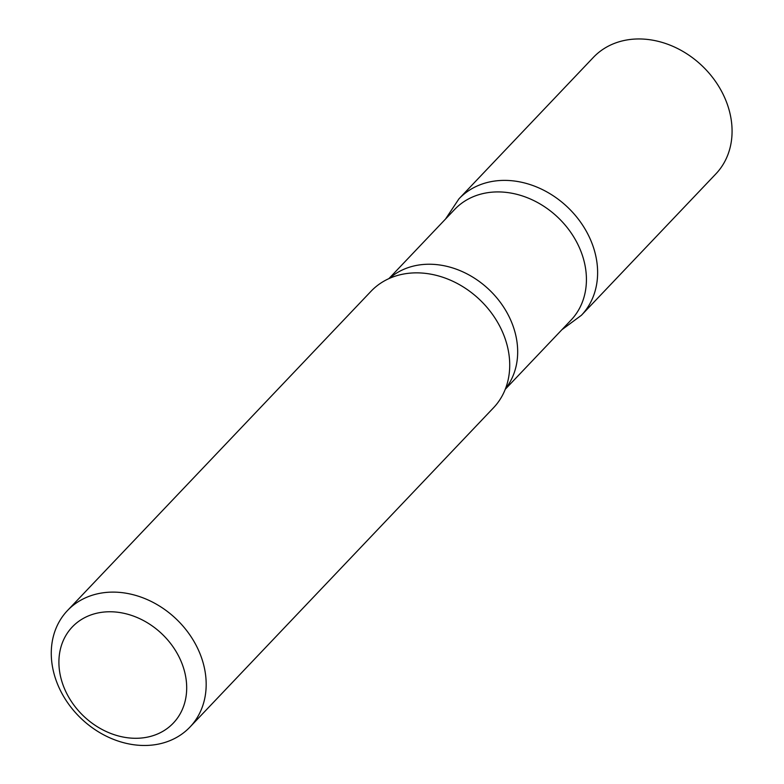 <?xml version="1.0" encoding="UTF-8"?>
<svg xmlns="http://www.w3.org/2000/svg" width="784" height="784" viewBox="0 0 784 784"><rect width="100%" height="100%" fill="white"/><g stroke="black" fill="none" stroke-linecap="round" stroke-linejoin="round"><path stroke-width="1.18" d="M59.947 673.564A69.737 56.771 43.6 0 1 144.285 620.987A69.737 56.771 43.6 0 1 164.199 730.521A69.737 56.771 43.6 0 1 59.947 673.564M52.528 667.027A84.525 68.816 43.6 0 1 67.473 610.56A84.525 68.816 43.6 0 1 176.145 618.929A84.525 68.816 43.6 0 1 189.983 727.042A84.525 68.816 43.6 0 1 110.397 738.077A84.525 68.816 43.6 0 1 52.528 667.027M388.874 278.634L454.651 209.446A80.301 65.376 43.6 0 1 557.894 217.393A80.301 65.376 43.6 0 1 571.046 320.097L505.259 389.295M445.488 219.089L458.954 198.832A84.496 68.786 43.6 0 1 567.596 207.192A84.496 68.786 43.6 0 1 581.424 315.276A84.496 68.786 -136.4 0 0 567.596 207.192A84.496 68.786 -136.4 0 0 458.954 198.832L593.361 57.408A84.525 68.816 43.6 0 1 702.043 65.778A84.525 68.816 43.6 0 1 715.88 173.891L581.424 315.276L561.873 329.741M67.473 610.56L371.008 291.295A84.525 68.816 43.6 0 1 395.744 275.997A84.525 68.816 43.6 0 1 479.681 299.664A84.525 68.816 43.6 0 1 507.552 382.288A84.525 68.816 43.6 0 1 493.518 407.778L189.983 727.042M389.403 278.398A80.301 65.376 43.6 0 1 489.147 289.708A80.301 65.376 43.6 0 1 505.474 388.746"/></g></svg>
